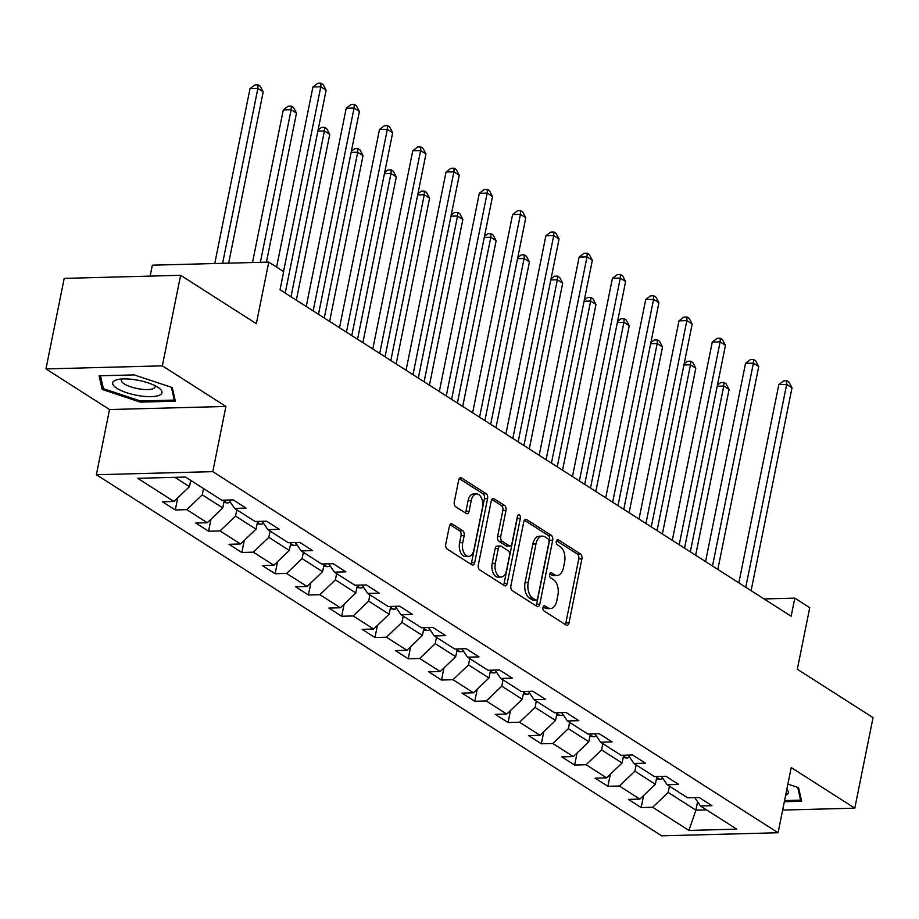 <?xml version="1.0" encoding="UTF-8"?>
<svg xmlns="http://www.w3.org/2000/svg" width="919" height="919" viewBox="0 0 919 919"><rect width="100%" height="100%" fill="white"/><g stroke="black" fill="none" stroke-linecap="round" stroke-linejoin="round"><path stroke-width="1.38" d="M542.98 607.459A2.665 1.551 88.5 0 0 543.945 610.894L566.184 625.104A3.802 2.217 88.5 0 0 567 625.345A3.802 2.217 88.5 0 0 568.999 622.887L581.899 558.89A3.802 2.217 88.5 0 0 580.521 553.996L558.281 539.786A2.665 1.551 88.5 0 0 557.707 539.614A2.665 1.551 88.5 0 0 556.305 541.337A2.665 1.551 88.5 0 0 557.27 544.76L560.153 546.598A12.154 7.076 88.5 0 1 564.565 562.256L563.485 567.586A12.154 7.076 88.5 0 1 557.109 575.466A12.154 7.076 88.5 0 1 554.49 574.685L551.607 572.847A2.665 1.551 88.5 0 0 551.044 572.675A2.665 1.551 88.5 0 0 549.642 574.398A2.665 1.551 88.5 0 0 550.607 577.821L553.491 579.659A12.154 7.076 88.5 0 1 557.89 595.317L556.822 600.658A12.154 7.076 88.5 0 1 550.435 608.527A12.154 7.076 88.5 0 1 547.827 607.746L544.944 605.908A2.665 1.551 88.5 0 0 544.37 605.736A2.665 1.551 88.5 0 0 542.98 607.459M452.205 523.991A3.802 2.217 88.5 0 0 451.39 523.75A3.802 2.217 88.5 0 0 449.391 526.208L445.772 544.163A3.802 2.217 88.5 0 0 447.151 549.057L471.861 564.84A3.802 2.217 88.5 0 0 472.676 565.082A3.802 2.217 88.5 0 0 474.675 562.623L487.575 498.626A3.802 2.217 88.5 0 0 486.197 493.744L461.487 477.96A3.802 2.217 88.5 0 0 460.672 477.708A3.802 2.217 88.5 0 0 458.673 480.177L454.308 501.854A3.802 2.217 88.5 0 0 455.686 506.748L466.255 513.503A3.802 2.217 88.5 0 0 467.07 513.755A3.802 2.217 88.5 0 0 469.069 511.286L471.24 500.533A10.166 5.916 88.5 0 1 476.57 493.951A10.166 5.916 88.5 0 1 482.441 507.69L473.94 549.815A10.166 5.916 88.5 0 1 468.61 556.397A10.166 5.916 88.5 0 1 462.739 542.669L464.152 535.639A3.802 2.217 88.5 0 0 462.774 530.745L452.205 523.991L450.586 524.037M782.655 810.076L854.796 808.169L873.05 717.624L797.324 669.25L809.742 607.677L794.809 598.131L791.156 616.247L280.042 289.749L283.695 271.633L268.762 262.099L152.347 265.177L150.153 276.102M162.353 365.842L45.95 368.921L109.522 409.529L225.925 406.451L162.353 365.842L180.618 275.298L256.344 323.672L268.762 262.099M225.925 406.451L212.783 471.642L778.083 832.752L661.669 835.831L96.369 474.721L212.783 471.642M854.796 808.169L791.225 767.56L778.083 832.752M510.895 585.759A3.802 2.217 88.5 0 0 512.274 590.653L536.983 606.437A3.802 2.217 88.5 0 0 537.799 606.678A3.802 2.217 88.5 0 0 539.786 604.22L552.687 540.234A3.802 2.217 88.5 0 0 551.32 535.34L526.61 519.557A3.802 2.217 88.5 0 0 525.794 519.315A3.802 2.217 88.5 0 0 523.796 521.774L510.895 585.759M504.416 585.644L479.707 569.86A3.802 2.217 88.5 0 1 478.328 564.967L491.24 500.97A3.802 2.217 88.5 0 1 493.227 498.512A3.802 2.217 88.5 0 1 494.043 498.753L504.623 505.507A3.802 2.217 88.5 0 1 506.001 510.401L500.763 536.351A3.802 2.217 88.5 0 0 502.142 541.245L509.16 545.725A3.802 2.217 88.5 0 0 509.976 545.966A3.802 2.217 88.5 0 0 511.963 543.508L517.42 516.489A2.665 1.551 88.5 0 1 518.81 514.766A2.665 1.551 88.5 0 1 520.349 518.362L507.231 583.427A3.802 2.217 88.5 0 1 505.232 585.885A3.802 2.217 88.5 0 1 504.416 585.644M45.95 368.921L64.204 278.377L180.618 275.298M175.288 509.953L186.775 509.654L207.246 522.739L195.77 523.037L208.567 531.216L220.043 530.918L240.525 543.991L229.038 544.301L241.846 552.48L253.322 552.17L273.805 565.254L262.317 565.553L275.114 573.732L286.602 573.433L307.084 586.506L295.596 586.816L308.393 594.995L319.881 594.685L340.363 607.769L328.876 608.068L341.673 616.247L353.16 615.948L373.642 629.021L362.155 629.331L374.952 637.51L386.439 637.2L406.91 650.284L395.434 650.583L408.231 658.762L419.719 658.464L440.19 671.536L428.713 671.846L441.511 680.026L452.998 679.715L473.469 692.8L461.993 693.098L474.79 701.277L486.266 700.979L506.748 714.063L495.261 714.362L508.069 722.541L519.545 722.231L540.027 735.315L528.54 735.625L541.337 743.793L552.824 743.494L573.307 756.578L561.819 756.877L574.616 765.056L586.104 764.746L606.586 777.83L595.098 778.14L607.896 786.308L619.383 786.009L639.865 799.093L628.378 799.392L641.175 807.571L652.662 807.261L688.928 830.431L736.751 829.168L700.485 805.997L711.961 805.699L699.164 797.52L687.676 797.83L667.205 784.746L678.681 784.435L665.884 776.268L654.408 776.566L633.926 763.482L645.414 763.184L632.605 755.004L621.129 755.315L600.647 742.23L612.134 741.92L599.326 733.753L587.85 734.051L567.368 720.967L578.855 720.668L566.058 712.489L554.571 712.788L534.088 699.715L545.576 699.405L532.779 691.226L521.291 691.536L500.809 678.452L512.297 678.153L499.499 669.974L488.012 670.273L467.541 657.2L479.017 656.89L466.22 648.711L454.733 649.021L434.262 635.937L445.738 635.638L432.941 627.459L421.453 627.757L400.983 614.685L412.459 614.374L399.662 606.195L388.186 606.506L367.703 593.421L379.191 593.123L366.382 584.943L354.906 585.242L334.424 572.169L345.912 571.859L333.115 563.68L321.627 563.99L301.145 550.906L312.632 550.607L299.835 542.428L288.348 542.727L267.866 529.643L279.353 529.344L266.556 521.165L255.068 521.475L234.586 508.391L246.074 508.092L233.277 499.913L221.789 500.212L185.523 477.053L137.701 478.317L173.967 501.475L162.491 501.785L175.288 509.953L177.723 497.891M224.316 500.143L222.754 507.92L202.272 494.836L203.547 488.552M202.272 494.836L186.775 509.654M222.754 507.92L207.246 522.739M234.586 508.391L228.877 500.028M257.596 521.406L256.033 529.172L235.551 516.087L236.815 509.815M235.551 516.087L220.043 530.918M256.033 529.172L240.525 543.991M267.866 529.643L262.156 521.28M290.875 542.658L289.313 550.435L268.83 537.351L270.094 531.067M268.83 537.351L253.322 552.17M289.313 550.435L273.805 565.254M301.145 550.906L295.436 542.543M324.154 563.921L322.592 571.687L302.11 558.603L303.373 552.33M302.11 558.603L286.602 573.433M322.592 571.687L307.084 586.506M334.424 572.169L328.715 563.795M357.434 585.173L355.86 592.95L335.389 579.866L336.653 573.582M335.389 579.866L319.881 594.685M355.86 592.95L340.363 607.769M367.703 593.421L361.994 585.058M390.713 606.437L389.139 614.202L368.668 601.129L369.932 594.846M368.668 601.129L353.16 615.948M389.139 614.202L373.642 629.021M400.983 614.685L395.273 606.322M423.992 627.7L422.418 635.466L401.948 622.381L403.211 616.098M401.948 622.381L386.439 637.2M422.418 635.466L406.91 650.284M434.262 635.937L428.553 627.574M457.26 648.952L455.698 656.717L435.215 643.645L436.491 637.361M435.215 643.645L419.719 658.464M455.698 656.717L440.19 671.536M467.541 657.2L461.82 648.837M490.539 670.215L488.977 677.981L468.495 664.896L469.77 658.624M468.495 664.896L452.998 679.715M488.977 677.981L473.469 692.8M500.809 678.452L495.1 670.089M523.819 691.467L522.256 699.233L501.774 686.16L503.038 679.876M501.774 686.16L486.266 700.979M522.256 699.233L506.748 714.063M534.088 699.715L528.379 691.352M557.098 712.73L555.535 720.496L535.053 707.412L536.317 701.14M535.053 707.412L519.545 722.231M555.535 720.496L540.027 735.315M567.368 720.967L561.658 712.604M590.377 733.982L588.815 741.748L568.333 728.675L569.596 722.391M568.333 728.675L552.824 743.494M588.815 741.748L573.307 756.578M600.647 742.23L594.938 733.867M623.656 755.246L622.083 763.011L601.612 749.927L602.875 743.655M601.612 749.927L586.104 764.746M622.083 763.011L606.586 777.83M633.926 763.482L628.217 755.119M656.936 776.498L655.362 784.275L634.891 771.19L636.155 764.907M634.891 771.19L619.383 786.009M655.362 784.275L639.865 799.093M667.205 784.746L661.496 776.383M697.59 801.77L695.901 810.156L668.17 792.442L669.434 786.17M668.17 792.442L652.662 807.261M706.55 809.88L695.901 810.156L688.928 830.431M700.485 805.997L694.775 797.635M109.522 409.529L96.369 474.721M794.809 598.131L764.08 598.947M174.874 477.329L189.475 486.656L190.738 480.384M189.475 486.656L173.967 501.475M643.61 795.509L641.175 807.571M610.331 774.246L607.896 786.308M577.052 752.994L574.616 765.056M543.772 731.731L541.337 743.793M510.493 710.479L508.069 722.541M477.214 689.216L474.79 701.277M443.946 667.964L441.511 680.026M410.667 646.7L408.231 658.762M377.387 625.448L374.952 637.51M344.108 604.185L341.673 616.247M310.829 582.933L308.393 594.995M277.549 561.67L275.114 573.732M244.27 540.418L241.846 552.48M210.991 519.155L208.567 531.216M784.332 801.736L801.644 801.276L798.577 787.663L787.893 784.102M99.103 375.814L102.158 389.426L140.274 402.12L175.334 401.189L172.278 387.577L134.163 374.895L99.103 375.814M140.504 400.96L140.274 402.12M102.825 386.129L102.158 389.426M543.152 606.862L544.68 607.838A12.154 7.076 88.5 0 0 547.287 608.608L550.435 608.527M557.109 575.466L553.962 575.547A12.154 7.076 88.5 0 1 551.343 574.766L549.815 573.801M565.254 624.506A3.802 2.217 88.5 0 0 565.851 622.967L578.752 558.97A3.802 2.217 88.5 0 0 577.373 554.077L556.489 540.728M536.041 605.839A3.802 2.217 88.5 0 0 536.639 604.311L549.551 540.315A3.802 2.217 88.5 0 0 548.172 535.421L524.393 520.234M535.674 599.992A2.665 1.551 88.5 0 0 536.248 600.164A2.665 1.551 88.5 0 0 537.649 598.441L548.976 542.267A2.665 1.551 88.5 0 0 548.011 538.844L544.967 536.903A12.154 7.076 88.5 0 0 542.359 536.122A12.154 7.076 88.5 0 0 535.972 544.002L528.241 582.393A12.154 7.076 88.5 0 0 532.641 598.051L535.674 599.992L532.538 600.073A2.665 1.551 88.5 0 0 533.1 600.245L536.248 600.164M542.359 536.122L539.212 536.214A12.154 7.076 88.5 0 0 532.836 544.082L535.972 544.002M532.538 600.073L529.493 598.131A12.154 7.076 88.5 0 1 525.094 582.474L532.836 544.082M491.837 499.431L501.475 505.588L504.623 505.507M509.976 545.966L506.828 546.058A3.802 2.217 88.5 0 1 506.013 545.817L498.994 541.325A3.802 2.217 88.5 0 1 497.616 536.443L502.854 510.482A3.802 2.217 88.5 0 0 501.475 505.588M503.486 585.047A3.802 2.217 88.5 0 0 504.083 583.508L517.202 518.442A2.665 1.551 88.5 0 0 517.271 517.213M495.341 563.29A10.166 5.916 88.5 0 0 501.2 577.029A10.166 5.916 88.5 0 0 506.541 570.446L509.528 555.604A3.802 2.217 88.5 0 0 508.15 550.711L501.142 546.231A3.802 2.217 88.5 0 0 500.327 545.978A3.802 2.217 88.5 0 0 498.328 548.448L495.341 563.29L492.193 563.37A10.166 5.916 88.5 0 0 498.064 577.109L501.2 577.029M500.327 545.978L497.179 546.07A3.802 2.217 88.5 0 0 495.18 548.528L498.328 548.448M492.193 563.37L495.18 548.528M468.61 556.397L465.462 556.489A10.166 5.916 88.5 0 1 459.592 542.75L461.005 535.731A3.802 2.217 88.5 0 0 459.638 530.837L449.988 524.68M476.57 493.951L473.423 494.031A10.166 5.916 88.5 0 0 468.093 500.614L471.24 500.533M465.324 512.905A3.802 2.217 88.5 0 0 465.922 511.378L468.093 500.614M470.93 564.243A3.802 2.217 88.5 0 0 471.527 562.704L484.428 498.718A3.802 2.217 88.5 0 0 483.049 493.825L459.27 478.638M656.476 778.784L659.911 779.266A10.258 7.766 -57.4 0 0 662.955 778.519M695.66 555.248L729.089 389.472L723.758 386.06L690.33 551.837M717.429 385.095L720.795 382.522L723.942 382.442L726.079 383.797L729.089 389.472M723.942 382.442L723.758 386.06L717.199 386.233M745.78 587.252L786.675 384.395L792.017 387.807L751.11 590.664M738.842 582.83L778.818 384.613L786.675 384.395L786.871 380.776L789.007 382.143L792.017 387.807M778.818 384.613L783.723 380.857L786.871 380.776M800.977 798.312L800.598 800.15L784.562 800.575M797.726 787.376L800.598 800.15M785.607 795.394A25.158 7.501 -168.6 0 0 786.813 789.432M116.92 388.323A25.158 7.501 -168.6 0 0 150.348 396.652A25.158 7.501 -168.6 0 0 158.907 387.99A25.158 7.501 -168.6 0 0 157.815 387.232A25.158 7.501 -168.6 0 0 117.414 379.616A25.158 7.501 -168.6 0 0 116.92 388.323M122.078 378.984A17.22 5.135 -168.6 0 0 121.342 380.087A17.22 5.135 -168.6 0 0 124.226 383.866A17.22 5.135 -168.6 0 0 142.709 389.357A17.22 5.135 -168.6 0 0 155.116 386.899A17.22 5.135 -168.6 0 0 154.863 385.589M171.428 387.29L174.288 400.075L140.331 400.971L103.399 388.68L100.504 375.779M174.667 398.226L174.288 400.075M623.197 757.52L626.643 758.014A10.258 7.766 -57.4 0 0 629.676 757.267M662.381 533.985L695.809 368.209L690.479 364.809L657.051 530.585M684.15 363.844L687.527 361.27L690.663 361.178L692.8 362.546L695.809 368.209M690.663 361.178L690.479 364.809L683.92 364.981M589.918 736.268L593.364 736.751A10.258 7.766 -57.4 0 0 596.397 736.004M629.101 512.733L662.53 346.957L657.2 343.545L623.771 509.321M650.87 342.58L654.248 340.007L657.395 339.927L659.52 341.282L662.53 346.957M657.395 339.927L657.2 343.545L650.641 343.717M712.501 566.001L753.396 363.143L758.738 366.543L717.831 569.412M705.562 561.578L745.539 363.35L753.396 363.143L753.591 359.513L755.728 360.88L758.738 366.543M745.539 363.35L750.444 359.605L753.591 359.513M679.221 544.737L720.128 341.879L725.459 345.291L684.552 548.149M672.294 540.315L712.259 342.086L720.128 341.879L720.312 338.261L722.449 339.628L725.459 345.291M712.259 342.086L717.165 338.341L720.312 338.261M556.638 715.005L560.085 715.499A10.258 7.766 -57.4 0 0 563.129 714.752M595.834 491.47L629.251 325.694L623.921 322.293L590.492 488.069M617.591 321.317L620.968 318.744L624.116 318.663L626.241 320.03L629.251 325.694M624.116 318.663L623.921 322.293L617.361 322.466M523.359 693.753L526.805 694.236A10.258 7.766 -57.4 0 0 529.849 693.489M562.554 470.218L595.983 304.442L590.641 301.03L557.224 466.806M584.323 300.065L587.689 297.492L590.837 297.411L592.962 298.767L595.983 304.442M590.837 297.411L590.641 301.03L584.093 301.202M490.08 672.49L493.526 672.984A10.258 7.766 -57.4 0 0 496.57 672.237M529.275 448.954L562.704 283.178L557.362 279.778L523.945 445.554M551.044 278.802L554.41 276.228L557.557 276.148L559.694 277.515L562.704 283.178M557.557 276.148L557.362 279.778L550.814 279.95M645.942 523.485L686.849 320.628L692.179 324.028L651.272 526.886M639.015 519.051L678.98 320.834L686.849 320.628L687.033 316.998L689.17 318.365L692.179 324.028M678.98 320.834L683.885 317.089L687.033 316.998M612.663 502.222L653.57 299.364L658.9 302.776L617.993 505.634M605.736 497.799L645.701 299.571L653.57 299.364L653.754 295.746L655.89 297.101L658.9 302.776M645.701 299.571L650.606 295.826L653.754 295.746M579.384 480.97L620.291 278.112L625.621 281.513L584.714 484.37M572.457 476.536L612.422 278.319L620.291 278.112L620.474 274.482L622.611 275.849L625.621 281.513M612.422 278.319L617.338 274.574L620.474 274.482M546.104 459.707L587.011 256.849L592.341 260.261L551.446 463.119M539.177 455.284L579.142 257.056L587.011 256.849L587.207 253.23L589.332 254.586L592.341 260.261M579.142 257.056L584.059 253.311L587.207 253.23M512.825 438.455L553.732 235.597L559.062 238.997L518.167 441.855M505.898 434.021L545.863 235.804L553.732 235.597L553.927 231.967L556.052 233.334L559.062 238.997M545.863 235.804L550.78 232.059L553.927 231.967M479.557 417.192L520.453 214.334L525.794 217.746L484.887 420.603M472.619 412.769L512.595 214.541L520.453 214.334L520.648 210.715L522.785 212.071L525.794 217.746M512.595 214.541L517.5 210.796L520.648 210.715M446.278 395.94L487.173 193.082L492.515 196.482L451.608 399.34M439.339 391.505L479.316 193.289L487.173 193.082L487.369 189.452L489.505 190.819L492.515 196.482M479.316 193.289L484.221 189.532L487.369 189.452M412.999 374.676L453.906 171.819L459.236 175.23L418.329 378.088M406.072 370.254L446.037 172.025L453.906 171.819L454.089 168.2L456.226 169.555L459.236 175.23M446.037 172.025L450.942 168.28L454.089 168.2M379.719 353.424L420.626 150.567L425.957 153.967L385.05 356.825M372.792 348.99L412.757 150.773L420.626 150.567L420.81 146.937L422.947 148.304L425.957 153.967M412.757 150.773L417.663 147.017L420.81 146.937M346.44 332.161L387.347 129.303L392.677 132.715L351.77 335.573M339.513 327.738L379.478 129.51L387.347 129.303L387.531 125.685L389.667 127.04L392.677 132.715M379.478 129.51L384.383 125.765L387.531 125.685M313.161 310.909L354.068 108.051L359.398 111.452L318.491 314.309M306.234 306.475L346.199 108.258L354.068 108.051L354.252 104.421L356.388 105.788L359.398 111.452M346.199 108.258L351.115 104.502L354.252 104.421M283.534 271.542L320.788 86.788L326.119 90.2L285.223 293.058M276.608 267.107L312.919 86.995L320.788 86.788L320.984 83.169L323.109 84.525L326.119 90.2M312.919 86.995L317.836 83.25L320.984 83.169M456.8 651.238L460.247 651.72A10.258 7.766 -57.4 0 0 463.291 650.974M495.996 427.703L529.424 261.926L524.094 258.515L490.666 424.291M517.765 257.55L521.13 254.977L524.278 254.896L526.415 256.252L529.424 261.926M524.278 254.896L524.094 258.515L517.535 258.687M423.533 629.974L426.967 630.468A10.258 7.766 -57.4 0 0 430.012 629.722M462.716 406.439L496.145 240.663L490.815 237.263L457.386 403.039M484.485 236.286L487.851 233.713L490.999 233.633L493.135 235L496.145 240.663M490.999 233.633L490.815 237.263L484.256 237.435M390.253 608.723L393.7 609.205A10.258 7.766 -57.4 0 0 396.732 608.458M429.437 385.187L462.866 219.411L457.536 215.999L424.107 381.776M451.206 215.035L454.572 212.461L457.719 212.381L459.856 213.736L462.866 219.411M457.719 212.381L457.536 215.999L450.976 216.172M356.974 587.459L360.42 587.953A10.258 7.766 -57.4 0 0 363.453 587.207M396.158 363.924L429.587 198.148L424.256 194.748L390.828 360.512M417.927 193.771L421.304 191.198L424.44 191.118L426.577 192.485L429.587 198.148M424.44 191.118L424.256 194.748L417.697 194.92M323.695 566.207L327.141 566.69A10.258 7.766 -57.4 0 0 330.174 565.943M362.89 342.672L396.307 176.896L390.977 173.484L357.548 339.26M384.647 172.519L388.025 169.946L391.172 169.866L393.298 171.221L396.307 176.896M391.172 169.866L390.977 173.484L384.418 173.657M290.415 544.944L293.862 545.438A10.258 7.766 -57.4 0 0 296.906 544.691M329.611 321.409L363.028 155.633L357.698 152.232L324.269 317.997M351.368 151.256L354.745 148.683L357.893 148.602L360.018 149.969L363.028 155.633M357.893 148.602L357.698 152.232L351.138 152.405M257.136 523.692L260.582 524.175A10.258 7.766 -57.4 0 0 263.627 523.428M296.332 300.145L329.76 134.381L324.418 130.969L291.001 296.745M318.1 130.004L321.466 127.431L324.614 127.35L326.75 128.706L329.76 134.381M324.614 127.35L324.418 130.969L317.871 131.141M223.857 502.429L227.303 502.923A10.258 7.766 -57.4 0 0 230.347 502.176M266.43 262.156L296.481 113.117L291.139 109.706L283.282 109.924L252.507 262.524M283.282 109.924L288.187 106.167L291.334 106.087L291.139 109.706L260.376 262.317M291.334 106.087L293.471 107.454L296.481 113.117M190.578 481.177L192.381 481.43M228.659 263.156L263.202 91.854L257.871 88.454L250.002 88.661L214.747 263.523M250.002 88.661L254.908 84.916L258.055 84.824L257.871 88.454L222.605 263.316M258.055 84.824L260.192 86.191L263.202 91.854M544.68 607.838L547.827 607.746M550.481 572.882L551.607 572.847M551.343 574.766L554.49 574.685M557.144 539.821L558.281 539.786M577.373 554.077L580.521 553.996M578.752 558.97L581.899 558.89M565.851 622.967L568.999 622.887M543.807 605.943L544.944 605.908M524.99 519.603L526.61 519.557M548.172 535.421L551.32 535.34M549.551 540.315L552.687 540.234M536.639 604.311L539.786 604.22M525.094 582.474L528.241 582.393M529.493 598.131L532.641 598.051M492.423 498.799L494.043 498.753M502.854 510.482L506.001 510.401M497.616 536.443L500.763 536.351M498.994 541.325L502.142 541.245M506.013 545.817L509.16 545.725M517.202 518.442L520.349 518.362M504.083 583.508L507.231 583.427M459.638 530.837L462.774 530.745M461.005 535.731L464.152 535.639M459.592 542.75L462.739 542.669M465.922 511.378L469.069 511.286M459.868 477.995L461.487 477.96M483.049 493.825L486.197 493.744M484.428 498.718L487.575 498.626M471.527 562.704L474.675 562.623M656.763 777.359L659.704 779.243M623.484 756.107L626.425 757.98M590.205 734.844L593.146 736.728M556.925 713.592L559.878 715.464M523.646 692.329L526.598 694.213M490.367 671.065L493.319 672.949M457.088 649.813L460.04 651.697M423.82 628.55L426.761 630.434M390.541 607.298L393.481 609.182M357.261 586.035L360.202 587.919M323.982 564.783L326.923 566.667M290.703 543.52L293.655 545.404M257.423 522.268L260.376 524.152M224.144 501.004L227.096 502.888"/></g></svg>
